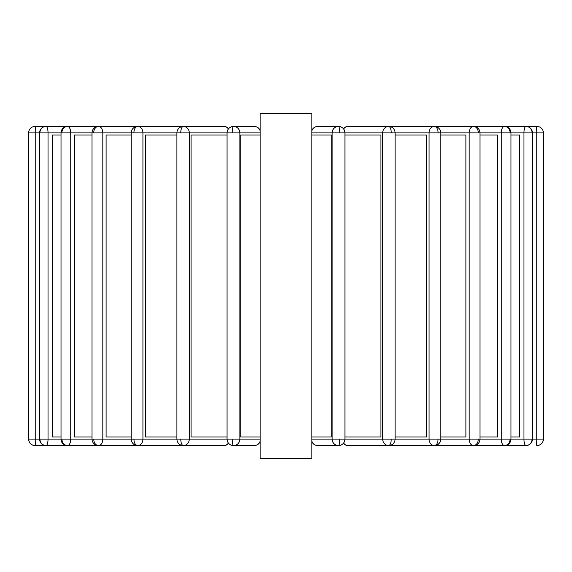 <?xml version="1.0" encoding="UTF-8"?>
<svg xmlns="http://www.w3.org/2000/svg" width="572" height="572" viewBox="0 0 572 572"><rect width="100%" height="100%" fill="white"/><g stroke="black" fill="none" stroke-linecap="round" stroke-linejoin="round"><path stroke-width="0.86" d="M311.876 135.042L331.217 135.042L331.217 436.958L311.876 436.958M227.07 135.042L191.077 135.042L191.077 436.958L227.07 436.958M176.905 135.042L145.51 135.042L145.51 436.958L176.905 436.958M131.224 135.042L106.092 135.042L106.092 436.958L131.224 436.958M92.028 135.042L74.532 135.042L74.532 436.958L92.028 436.958M61.018 135.042L52.216 135.042L52.216 436.958L61.018 436.958M344.93 436.958L380.923 436.958L380.923 135.042L344.93 135.042M395.095 436.958L426.49 436.958L426.49 135.042L395.095 135.042M440.776 436.958L465.908 436.958L465.908 135.042L440.776 135.042M510.982 436.958L519.784 436.958L519.784 135.042L510.982 135.042M479.972 436.958L497.468 436.958L497.468 135.042L479.972 135.042M260.124 135.042L240.783 135.042L240.783 436.958L260.124 436.958M35.071 445.581L183.376 445.581A6.471 5.913 -90 0 0 189.282 439.11L189.282 132.89L227.07 132.89L227.07 439.11A6.471 6.471 0 0 0 233.54 445.581A6.471 6.328 -90 0 0 239.868 439.11L28.6 439.11A6.471 6.471 0 0 0 35.071 445.581A6.471 0.679 -90 0 0 35.743 439.11L35.743 132.89A6.471 0.679 -90 0 0 35.071 126.419A6.471 6.471 0 0 0 28.6 132.89L28.636 132.89A6.471 6.435 -90 0 1 35.071 126.419A6.471 6.471 0 0 0 28.6 132.89L28.6 439.11A6.471 6.471 0 0 0 35.071 445.581C31.16 445.195 29.015 443.035 28.636 439.11M260.124 113.478L260.124 458.522L311.876 458.522L311.876 113.478L260.124 113.478M478.314 132.89A6.471 4.805 -90 0 0 473.502 126.419A6.471 4.326 90 0 0 469.176 132.89L510.11 132.89A6.471 5.606 -90 0 0 504.511 126.419A6.471 3.232 90 0 0 501.272 132.89L501.272 439.11A6.471 3.232 90 0 0 504.511 445.581C507.915 445.195 509.781 443.035 510.11 439.11L469.176 439.11A6.471 4.326 90 0 0 473.502 445.581C476.426 445.195 478.028 443.035 478.314 439.11M510.11 132.89L532.117 132.89A6.471 6.156 -90 0 0 525.961 126.419A6.471 2.002 90 0 0 523.966 132.89L523.966 439.11A6.471 2.002 90 0 0 525.961 445.581C529.708 445.195 531.753 443.035 532.117 439.11L510.11 439.11M532.117 132.89L543.364 132.89A6.471 6.435 -90 0 0 536.929 126.419A6.471 0.679 90 0 0 536.257 132.89L536.257 439.11A6.471 0.679 90 0 0 536.929 445.581C540.84 445.195 542.985 443.035 543.364 439.11L532.117 439.11M391.255 132.89A6.471 2.631 -90 0 0 388.624 126.419A6.471 5.913 90 0 0 382.718 132.89L438.109 132.89A6.471 3.804 -90 0 0 434.305 126.419A6.471 5.234 90 0 0 429.072 132.89L429.072 439.11A6.471 5.234 90 0 0 434.305 445.581C436.615 445.195 437.887 443.035 438.109 439.11L382.718 439.11A6.471 5.913 90 0 0 388.624 445.581C390.226 445.195 391.105 443.035 391.255 439.11M438.109 132.89L469.176 132.89L469.176 439.11L438.109 439.11M343.586 128.943A6.471 5.913 -90 0 1 348.276 126.419L525.961 126.419A6.471 6.471 0 0 1 532.432 132.89L532.432 439.11A6.471 6.471 0 0 1 525.961 445.581L348.276 445.581A6.471 5.913 -90 0 1 343.586 443.057M339.804 132.89A6.471 1.344 -90 0 0 338.46 126.419A6.471 6.328 90 0 0 332.132 132.89L382.718 132.89L382.718 439.11L332.132 439.11A6.471 6.328 90 0 0 338.46 445.581L317.832 445.581A6.471 6.328 -90 0 1 311.876 441.298M311.876 130.702A6.471 6.328 -90 0 1 317.832 126.419L338.46 126.419A6.471 6.471 0 0 1 344.93 132.89L344.93 439.11A6.471 6.471 0 0 1 338.46 445.581C339.275 445.195 339.725 443.035 339.804 439.11M28.636 132.89L39.568 132.89L39.568 439.11A6.471 6.471 0 0 0 46.039 445.581A6.471 2.002 -90 0 0 48.034 439.11L48.034 132.89A6.471 2.002 -90 0 0 46.039 126.419L35.071 126.419M46.039 445.581C42.292 445.195 40.247 443.035 39.883 439.11M39.568 132.89L39.883 132.89A6.471 6.156 -90 0 1 46.039 126.419A6.471 6.471 0 0 0 39.568 132.89M543.364 132.89L543.4 439.11A6.471 6.471 0 0 1 536.929 445.581A6.471 6.471 0 0 0 543.4 439.11L543.364 439.11M39.883 132.89L61.018 132.89L61.018 439.11A6.471 6.471 0 0 0 67.489 445.581A6.471 3.232 -90 0 0 70.728 439.11L70.728 132.89A6.471 3.232 -90 0 0 67.489 126.419L46.039 126.419M67.489 445.581C64.085 445.195 62.219 443.035 61.89 439.11M61.018 132.89L61.89 132.89A6.471 5.606 -90 0 1 67.489 126.419A6.471 6.471 0 0 0 61.018 132.89M61.89 132.89L92.028 132.89L92.028 439.11A6.471 6.471 0 0 0 98.498 445.581A6.471 4.326 -90 0 0 102.824 439.11L102.824 132.89A6.471 4.326 -90 0 0 98.498 126.419L67.489 126.419M98.498 445.581C95.574 445.195 93.972 443.035 93.686 439.11M92.028 132.89L93.686 132.89A6.471 4.805 -90 0 1 98.498 126.419A6.471 6.471 0 0 0 92.028 132.89M93.686 132.89L131.224 132.89L131.224 439.11A6.471 6.471 0 0 0 137.695 445.581A6.471 5.234 -90 0 0 142.928 439.11L142.928 132.89A6.471 5.234 -90 0 0 137.695 126.419L98.498 126.419M137.695 445.581C135.385 445.195 134.113 443.035 133.891 439.11M131.224 132.89L133.891 132.89A6.471 3.804 -90 0 1 137.695 126.419A6.471 6.471 0 0 0 131.224 132.89M133.891 132.89L176.905 132.89L176.905 439.11A6.471 6.471 0 0 0 183.376 445.581C181.774 445.195 180.895 443.035 180.745 439.11M180.745 132.89L189.282 132.89A6.471 5.913 -90 0 0 183.376 126.419A6.471 6.471 0 0 0 176.905 132.89L180.745 132.89A6.471 2.631 -90 0 1 183.376 126.419L137.695 126.419M228.636 128.671A6.471 6.471 0 0 0 223.723 126.419A6.471 5.913 90 0 1 228.414 128.943M227.07 132.89L232.196 132.89A6.471 1.344 -90 0 1 233.54 126.419A6.471 6.471 0 0 0 227.07 132.89M260.124 441.298A6.471 6.328 90 0 1 254.168 445.581L233.54 445.581C232.725 445.195 232.275 443.035 232.196 439.11M260.124 130.359A6.471 6.471 0 0 0 254.168 126.419A6.471 6.328 90 0 1 260.124 130.702M260.124 439.11L239.868 439.11L239.868 132.89A6.471 6.328 -90 0 0 233.54 126.419L254.168 126.419M311.876 132.89L332.132 132.89L332.132 439.11L311.876 439.11M228.414 443.057A6.471 5.913 90 0 1 223.723 445.581A6.471 6.471 0 0 0 228.636 443.329M232.196 132.89L260.124 132.89M504.511 445.581A6.471 6.471 0 0 0 510.982 439.11L510.982 132.89A6.471 6.471 0 0 0 504.511 126.419M473.502 445.581A6.471 6.471 0 0 0 479.972 439.11L479.972 132.89A6.471 6.471 0 0 0 473.502 126.419M434.305 445.581A6.471 6.471 0 0 0 440.776 439.11L440.776 132.89A6.471 6.471 0 0 0 434.305 126.419M388.624 445.581A6.471 6.471 0 0 0 395.095 439.11L395.095 132.89A6.471 6.471 0 0 0 388.624 126.419M348.276 126.419A6.471 6.471 0 0 0 343.364 128.671M343.364 443.329A6.471 6.471 0 0 0 348.276 445.581M311.876 441.641A6.471 6.471 0 0 0 317.832 445.581M317.832 126.419A6.471 6.471 0 0 0 311.876 130.359M525.961 126.419L536.929 126.419A6.471 6.471 0 0 1 543.4 132.89A6.471 6.471 0 0 0 536.929 126.419M183.376 445.581L223.723 445.581M223.723 126.419L183.376 126.419M254.168 445.581A6.471 6.471 0 0 0 260.124 441.641"/></g></svg>

